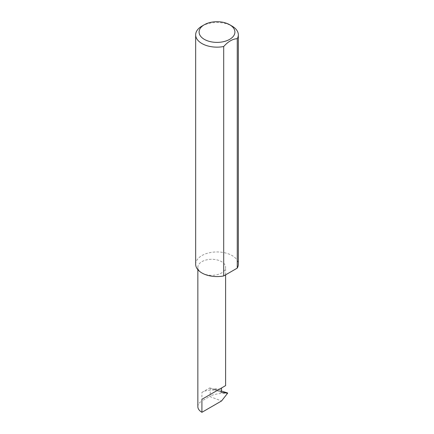 <?xml version="1.0" encoding="UTF-8"?>
<svg xmlns="http://www.w3.org/2000/svg" width="434" height="434" viewBox="0 0 434 434"><rect width="100%" height="100%" fill="white"/><g stroke="black" fill="none" stroke-linecap="round" stroke-linejoin="round"><path stroke-width="0.33" stroke-dasharray="2.17 1.63" d="M221.139 391.289L214.781 388.907L214.353 389.325L215.524 390.199L221.221 392.314M201.918 272.97A13.877 8.013 0 0 0 217.043 274.706A13.877 8.013 0 0 0 225.609 267.306A13.877 8.013 0 0 0 221.546 261.637A13.877 8.013 0 0 0 206.421 259.901A13.877 8.013 0 0 0 197.85 267.306A13.877 8.013 0 0 0 201.918 272.97M201.918 26.121A21.331 12.315 180 0 1 232.082 26.121M195.669 264.263A21.331 12.315 180 0 1 208.835 252.886A21.331 12.315 180 0 1 232.082 255.555A21.331 12.315 180 0 1 238.331 264.263M201.918 392.407L209.644 387.942L216.707 390.589A13.877 8.013 0 0 0 201.918 392.407L201.918 400.967L209.671 396.492L221.573 400.951M197.85 406.636A13.877 8.013 180 0 1 201.918 400.967M226.814 392.678L227.66 393.166L226.814 393.318C221.4 393.036 215.866 393.871 210.202 395.83L209.671 396.492M209.644 387.942L221.264 390.985M216.707 390.589L216.061 390.383M214.781 388.907L219.745 389.005L221.546 390.285M210.202 387.991L210.202 395.83M226.814 393.318L227.503 393.578M225.609 274.847L225.609 267.306M197.85 269.688L197.85 267.306M221.318 392.369L215.524 390.199"/><path stroke-width="0.65" d="M197.85 269.688L197.85 406.636A13.877 8.013 180 0 0 201.918 412.3L221.573 400.951L227.66 393.166L221.432 392.396L221.025 391.826L221.546 390.285L221.546 387.963L225.609 385.614L225.609 274.847M221.546 387.963C224.812 386.081 228.675 383.846 221.546 387.963L201.918 399.296L221.546 387.963M204.333 39.358A17.919 10.345 0 0 0 229.667 39.358A17.919 10.345 0 0 0 229.667 24.733A17.919 10.345 0 0 0 229.667 24.727L232.082 26.121A21.331 12.315 180 0 1 238.331 34.828A21.331 12.315 180 0 1 237.252 38.697C232.738 38.87 228.219 41.48 223.694 46.525A21.331 12.315 180 0 1 201.918 43.541A21.331 12.315 180 0 1 195.669 34.828A21.331 12.315 180 0 1 201.918 26.121L204.333 24.733A17.919 10.345 0 0 0 204.333 39.358M223.694 46.525L223.694 275.953A21.331 12.315 180 0 1 201.918 272.97A21.331 12.315 180 0 1 195.669 264.263L195.669 34.828M221.264 390.985L227.546 392.949M227.66 393.166L226.814 392.678M237.252 38.697L237.252 268.125A21.331 12.315 180 0 0 238.331 264.263L238.331 34.828M223.694 275.953L237.252 268.125M232.082 26.121L229.667 24.733A17.919 10.345 0 0 0 204.333 24.733M201.918 412.3L201.918 399.296"/></g></svg>
